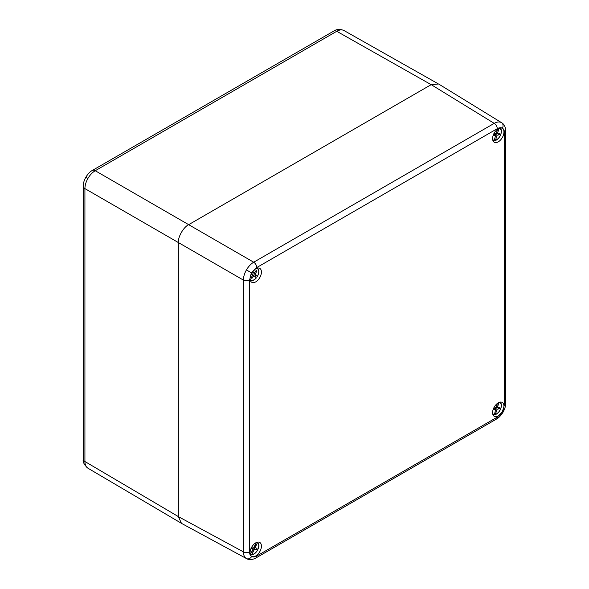 <?xml version="1.0" encoding="UTF-8"?>
<svg xmlns="http://www.w3.org/2000/svg" width="589" height="589" viewBox="0 0 589 589"><rect width="100%" height="100%" fill="white"/><g stroke="black" fill="none" stroke-linecap="round" stroke-linejoin="round"><path stroke-width="0.88" d="M178.349 516.59L84.919 461.518C84.956 464.758 85.965 466.981 87.93 468.196L87.894 468.174C84.183 464.854 82.629 461.842 83.233 459.148L83.233 186.234A5.838 3.372 180 0 0 84.919 188.605L84.919 461.518A5.838 3.372 180 0 1 83.233 459.148M431.163 84.669L336.746 31.291A5.838 3.372 -120 0 0 333.853 31.018C336.753 29.075 340.133 28.92 343.998 30.54L344.035 30.562C342.003 29.465 339.573 29.708 336.746 31.291L95.241 170.729C92.399 172.408 89.97 174.977 87.93 178.423C85.965 181.913 84.956 185.307 84.919 188.605L178.349 242.543L178.349 516.627L243.39 551.849A4.381 2.525 0 0 0 249.53 551.827C249.559 554.094 250.266 555.655 251.643 556.502C253.071 557.268 254.772 557.106 256.752 555.994L497.263 417.137L502.373 411.748L504.486 404.628L504.486 132.864C504.456 130.596 503.75 129.035 502.373 128.188C500.944 127.415 499.244 127.585 497.263 128.697L256.752 267.553L251.643 272.943L249.53 280.062L249.53 551.827M246.563 558.622L246.43 558.541C244.457 557.334 243.448 555.103 243.39 551.849L243.39 280.092C243.448 276.801 244.457 273.414 246.43 269.931C248.462 266.486 250.885 263.916 253.704 262.215L494.215 123.359C497.057 121.783 499.501 121.548 501.534 122.652L501.644 122.718C505.995 125.111 505.914 132.083 505.767 131.075L505.767 131.075A4.381 2.525 0 0 1 504.486 132.864M498.272 141.846A8.025 4.631 -60 0 1 494.127 142.163A8.025 4.631 -60 0 1 493.059 135.691A8.025 4.631 -60 0 1 498.272 128.741A8.025 4.631 -60 0 1 502.145 128.269A8.025 4.631 -60 0 1 503.551 134.653A8.025 4.631 -60 0 1 498.272 141.846M255.751 268.761A8.025 4.631 120 0 0 250.539 275.711A8.025 4.631 120 0 0 251.606 282.183A8.025 4.631 120 0 0 255.751 281.866A8.025 4.631 120 0 0 261.03 274.673A8.025 4.631 120 0 0 259.624 268.289A8.025 4.631 120 0 0 255.751 268.761M255.751 542.837A8.025 4.631 -60 0 1 259.624 542.366A8.025 4.631 -60 0 1 261.03 548.757A8.025 4.631 -60 0 1 255.751 555.95A8.025 4.631 -60 0 1 251.606 556.266A8.025 4.631 -60 0 1 250.539 549.795A8.025 4.631 -60 0 1 255.751 542.837M498.272 415.93A8.025 4.631 120 0 0 503.551 408.737A8.025 4.631 120 0 0 502.145 402.353A8.025 4.631 120 0 0 498.272 402.824A8.025 4.631 120 0 0 493.059 409.775A8.025 4.631 120 0 0 494.127 416.246A8.025 4.631 120 0 0 498.272 415.93M497.263 128.697A4.381 2.525 60 0 0 494.215 123.359L431.192 84.647L188.664 224.667L253.704 262.215A4.381 2.525 60 0 1 256.752 267.553M431.192 84.647L438.599 83.991L501.644 122.718M256.752 555.994A4.381 2.525 60 0 1 255.847 557.997C256.789 557.621 250.789 561.184 246.541 558.608L181.486 523.371L178.349 516.627M249.53 280.062A4.381 2.525 0 0 1 243.39 280.092L178.349 242.543C177.885 236.911 183.562 227.082 188.664 224.667L95.241 170.729A5.838 3.372 -120 0 0 92.34 170.449L333.853 31.018M253.469 272.589L255.766 275.416A7.134 4.123 -60 0 1 255.258 276.219A7.134 4.123 -60 0 1 255.015 276.55M252.629 271.639L254.249 273.038L256.289 270.314L257.032 271.028L255.162 273.922L257.386 276.256A6.582 3.799 120 0 0 256.524 268.37M250.126 279.458A6.582 3.799 120 0 0 256.311 277.809L253.94 275.674L251.901 278.406L251.164 277.691L253.034 274.798L251.599 273.23M255.766 275.416L257.283 276.27M254.153 273.856L256.016 274.923M253.299 272.854L255.162 273.922M252.865 275.056L253.94 275.674M253.255 272.243L252.504 271.809M252.394 271.963L254.249 273.038M256.141 270.513L257.032 271.028M250.354 554.382L250.296 554.352A7.024 4.057 -60 0 0 250.354 554.382L253.034 549.242L251.15 548.536L251.886 546.96L253.933 547.306L256.208 542.594M253.27 551.525L251.915 554.448A6.582 3.799 120 0 0 257.849 549.456A6.582 3.799 120 0 0 257.364 542.727L255.162 547.637L257.04 548.352L256.311 549.927L254.257 549.574L253.27 551.525L252.306 550.965M250.708 554.323L251.915 554.448L251.437 554.676M255.044 547.571L254.455 548.852L252.254 548.793M252.401 548.499L254.257 549.574M251.289 548.234L253.034 549.242M256.001 545.65L255.044 545.097M254.08 547.019L255.162 547.637M254.455 548.852L256.311 549.927M257.364 542.727L257.253 542.16M498.942 128.395L497.609 133.283L499.818 133.21L499.354 134.8L497.042 135.242L495.518 140.197A6.582 3.799 120 0 0 500.915 133.917A6.582 3.799 120 0 0 499.045 128.35M492.647 139.438A6.582 3.799 120 0 0 494.274 140.337L495.629 135.396L493.42 135.477L493.876 133.88L496.196 133.445L497.491 129.249M494.362 140.057L495.518 140.197L495.113 140.432M497.624 133.283L497.499 133.732L495.18 134.167L494.915 134.984M495.32 136.626L496.38 137.237M495.18 134.167L497.042 135.242M493.773 134.329L495.629 135.396M498.103 131.303L497.072 130.706M496.468 132.628L497.609 133.283M497.499 133.732L499.354 134.8M493.869 140.572L494.274 140.337L493.869 140.572A7.024 4.057 -60 0 1 492.949 140.322A7.024 4.057 -60 0 1 492.809 140.248L493.965 140.602M494.569 414.052L495.739 414.207A6.582 3.799 120 0 0 500.959 407.86A6.582 3.799 120 0 0 499.045 402.434M492.647 413.522A6.582 3.799 120 0 0 494.473 414.435L495.651 409.524L493.391 409.745L493.796 408.162L496.152 407.573L497.278 403.494M498.721 402.581L497.587 407.323L499.84 407.102L499.435 408.685L497.087 409.267L495.342 414.442M498.007 405.357L496.954 404.746M496.424 406.653L497.587 407.323M497.653 407.316L495.231 408.199L494.951 409.119M495.408 410.636L496.49 411.269M495.231 408.199L497.087 409.267M493.722 408.457L495.651 409.524M497.58 407.61L499.435 408.685M494.075 414.663L494.473 414.435L494.075 414.663A7.024 4.057 -60 0 1 492.949 414.406A7.024 4.057 -60 0 1 492.809 414.332L494.193 414.693M92.34 170.449C90.161 171.546 87.989 173.799 85.825 177.208L87.93 178.423M501.534 122.652A4.381 3.578 120 0 1 502.373 128.188M246.43 269.931L251.643 272.943M497.263 417.137A4.381 2.525 60 0 1 496.358 419.14C498.692 417.91 500.93 415.576 503.065 412.145L502.373 411.748M496.358 419.14L255.847 557.997M246.43 558.541A4.381 3.578 -60 0 0 251.643 556.502M504.486 404.628A4.381 2.525 0 0 0 505.767 402.839L505.767 131.075M250.126 553.542A6.582 3.799 120 0 0 250.833 554.161M343.998 30.54L437.98 83.675M87.894 468.174L180.897 522.995M85.825 177.208C83.955 180.786 83.086 183.797 83.233 186.234M503.065 412.145C504.972 408.582 505.87 405.475 505.767 402.839M257.437 276.329C259.344 272.655 259.351 269.939 257.445 268.186M250.428 280.342C252.32 281.063 254.301 280.246 256.362 277.883M251.547 554.705C253.756 554.632 255.722 553.189 257.459 550.384C258.35 547.527 260.412 546.261 257.445 542.27M495.297 140.447C499.892 139.409 503.551 130.147 499.965 128.174M495.54 414.457C500.061 413.154 503.455 404.187 499.965 402.25"/></g></svg>
